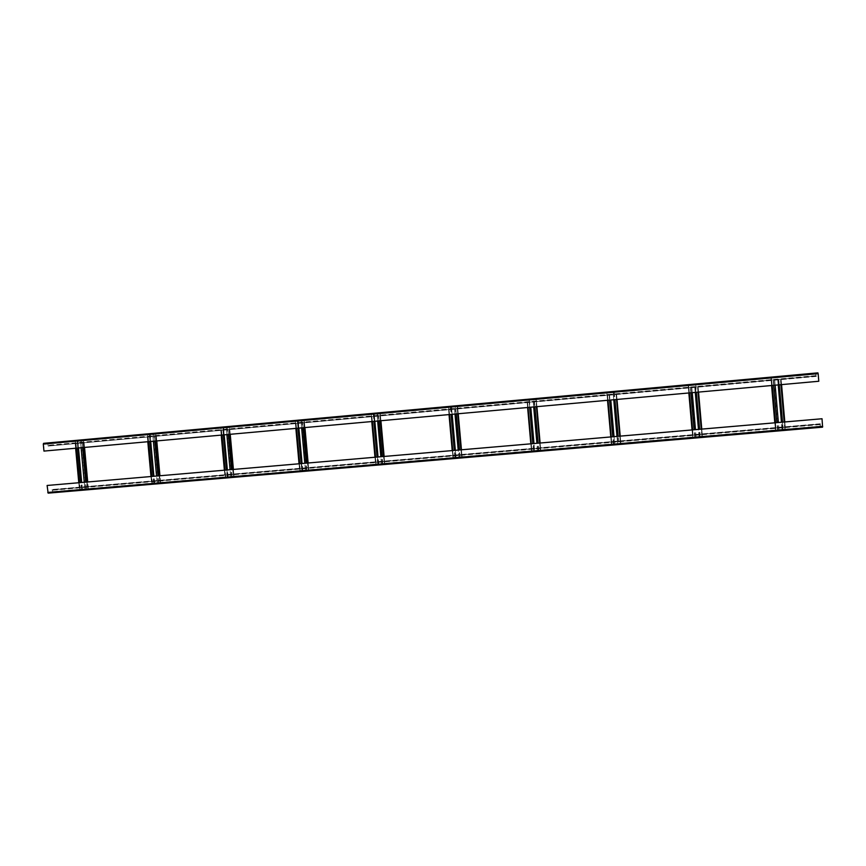 <?xml version="1.0" encoding="UTF-8"?>
<svg xmlns="http://www.w3.org/2000/svg" width="866" height="866" viewBox="0 0 866 866"><rect width="100%" height="100%" fill="white"/><g stroke="black" fill="none" stroke-linecap="round" stroke-linejoin="round"><path stroke-width="0.65" stroke-dasharray="4.33 3.25" d="M818.706 381.267L817.937 373.268L815.696 373.603L816.281 376.385L815.707 375.649L815.664 373.203L817.894 372.856M44.112 451.078L43.603 443.717L47.901 443.457L48.106 445.676L815.913 376.028L48.139 446.044L47.868 443.078L43.571 443.338M817.937 373.268L43.603 443.717L817.937 373.268M816.281 376.385L47.478 446.087M48.583 442.97L55.695 442.688L48.615 443.338M60.382 441.887L67.483 441.249L60.425 442.266M72.224 440.816L79.347 440.166L72.257 441.184M84.099 439.733L91.233 439.084L84.132 440.101M96.007 438.651L103.162 438.001L96.039 439.019M107.936 437.568L115.156 437.287L107.969 437.936M119.909 436.475L127.14 436.193L119.941 436.854M131.913 435.382L139.134 434.721L131.946 435.76M143.951 434.288L151.193 433.628L143.983 434.656M156.021 433.184L163.317 432.903L156.053 433.563M168.123 432.08L175.441 431.798L168.156 432.459M180.258 430.976L187.565 430.315L180.29 431.355M192.436 429.872L199.754 429.211L192.469 430.25M204.636 428.757L212.008 428.475L204.668 429.135M216.879 427.652L224.24 426.981L216.911 428.031M229.154 426.527L236.57 426.234L229.187 426.906M241.452 425.412L248.856 424.741L241.495 425.791M253.803 424.286L261.218 423.615L253.835 424.665M266.176 423.16L273.624 422.478L266.208 423.539M278.592 422.034L286.083 421.731L278.625 422.413M291.03 420.898L298.554 420.595L291.063 421.277M303.511 419.761L311.024 419.079L303.544 420.14M316.036 418.624L323.559 417.942L316.068 419.003M328.582 417.477L336.17 417.174L328.615 417.867M341.172 416.34L348.738 415.648L341.204 416.719M353.793 415.182L361.414 414.879L353.826 415.572M366.448 414.035L374.069 413.342L366.491 414.424M379.146 412.876L386.821 412.573L379.178 413.266M391.876 411.718L399.54 411.025L391.908 412.108M404.649 410.56L412.357 410.246L404.682 410.949M417.455 409.391L425.152 408.687L417.488 409.78M430.294 408.222L438.044 407.908L430.326 408.611M443.165 407.052L450.915 406.349L443.197 407.442M456.079 405.873L463.851 405.169L456.111 406.262M469.036 404.693L476.82 403.989L469.069 405.082M482.026 403.513L489.831 402.809L482.059 403.902M495.049 402.333L502.919 402.008L495.081 402.722M508.115 401.142L516.006 400.817L508.147 401.532M521.213 399.951L529.094 399.226L521.245 400.341M534.354 398.75L542.289 398.425L534.387 399.15M547.529 397.548L555.452 396.834L547.561 397.949M560.746 396.347L568.691 395.6L560.724 396.314M573.996 395.145L581.995 394.387L574.028 395.535M587.365 394.29L595.375 393.565L587.321 394.333M600.614 392.72L608.722 391.952L600.658 393.121M613.994 391.508L622.178 391.129L614.026 391.897M627.395 390.285L635.633 389.906L627.428 390.685M640.84 389.061L649.099 388.271L640.883 389.462M654.328 387.827L662.642 387.048L654.371 388.228M667.859 386.604L676.249 386.204L667.892 387.005M681.423 385.37L689.834 384.569L681.466 385.771M695.03 384.125L703.495 383.324L695.062 384.526M708.68 382.891L717.232 382.48L708.713 383.292M722.363 381.635L730.936 380.824L722.406 382.036M736.089 380.39L744.717 379.568L736.132 380.791M749.859 379.135L758.529 378.312L749.902 379.535M763.671 377.879L772.396 377.056L763.704 378.28M777.516 376.623L786.296 375.79L777.56 377.024M791.416 375.357L800.249 374.523L791.448 375.757M805.348 374.09L814.267 373.647L805.38 374.491M771.162 378.063L780.926 377.175L770.935 378.096L771.812 385.489M772.223 385.457L771.584 378.02M775.157 385.197L774.507 377.749M778.22 384.915L777.581 377.479M781.154 384.656L780.504 377.208M781.565 384.612L780.926 377.175M75.623 448.231L74.985 441.357L83.905 440.567L74.985 441.357M75.981 448.198L75.342 441.324M78.481 447.982L77.853 441.097M81.112 447.744L80.484 440.859M83.623 447.516L82.984 440.632M83.98 447.484L83.353 440.599M147.805 441.725L147.177 434.797L156.14 433.996L147.177 434.797M148.173 441.692L147.534 434.764M150.716 441.465L150.089 434.526M153.39 441.227L152.752 434.288M155.945 441L155.306 434.05M156.302 440.967L155.674 434.018M221.209 435.111L220.57 428.118L229.598 427.317L220.57 428.118M221.577 435.078L220.938 428.085M224.164 434.851L223.536 427.847M226.881 434.602L226.253 427.598M229.479 434.364L228.841 427.371M229.847 434.331L229.219 427.339M295.858 428.389L295.219 421.331L304.302 420.53L295.219 421.331M296.237 428.356L295.598 421.298M298.867 428.118L298.229 421.06M301.628 427.869L301 420.811M304.269 427.631L303.63 420.573M304.648 427.598L304.009 420.53M371.785 421.547L371.146 414.424L380.293 413.612L371.146 414.424M372.163 421.504L371.525 414.392M374.848 421.266L374.209 414.154M377.663 421.017L377.024 413.894M380.347 420.768L379.709 413.656M380.726 420.735L380.087 413.612M449.021 414.587L448.382 407.41L454.358 406.858L448.382 407.41M449.411 414.543L448.772 407.366M452.139 414.305L451.5 407.128M454.996 414.045L454.358 406.858L457.594 406.587L454.401 406.868L458.883 457.226L456.025 457.475L458.839 457.248L458.201 450.071M457.735 413.796L457.096 406.619M458.125 413.764L457.486 406.576M527.611 407.496L526.972 400.265L533.055 399.713L526.972 400.265M528.011 407.464L527.362 400.222M530.782 407.215L534.647 450.764L531.464 451.056L537.537 450.536L536.898 443.295M533.694 406.955L533.055 399.713L536.26 399.432L533.066 399.713L537.548 450.515L534.647 450.764M536.465 406.706L540.741 450.223L537.548 450.515M536.866 406.663L536.227 399.421M607.531 400.298L606.893 393.012L607.531 400.298L606.936 392.991L616.354 392.136L606.936 392.991M607.986 400.254L607.337 392.958M610.801 400.005L614.644 443.944L617.62 443.706L616.982 436.399M613.767 399.735L613.128 392.428M616.592 399.486L615.953 392.168M617.003 399.442L616.354 392.136M688.968 392.958L688.318 385.587L697.909 384.72L688.318 385.587M689.379 392.926L688.73 385.554M692.248 392.666L691.609 385.294M695.268 392.395L694.619 385.013M698.148 392.136L697.498 384.753M698.559 392.092L697.909 384.72M771.574 385.511L770.935 378.096L771.595 385.511M775.038 422.792L775.676 430.218L782.095 429.677L781.446 422.24M784.802 421.948L785.44 429.384L775.676 430.218M701.774 429.103L702.423 436.475L692.692 437.254L699.133 436.745L698.483 429.384M701.363 429.135L702.423 436.475M696.112 437.005L695.474 429.644M692.594 429.893L693.244 437.254M692.183 429.926L692.832 437.287M620.218 436.118L620.857 443.424L617.61 443.695L620.857 443.424M619.818 436.15L620.457 443.457M611.201 436.897L611.797 444.161L614.665 443.955L614.026 436.659M610.79 436.929L611.84 444.193M540.081 443.024L540.72 450.266M539.68 443.056L540.319 450.298M534.636 450.785L533.997 443.544M531.897 450.98L531.259 443.782L531.854 451.013M530.826 443.814L531.464 451.056M461.329 449.8L462.076 456.934L458.883 457.226M460.939 449.833L461.968 456.977M452.615 450.547L453.254 457.724L455.981 457.486L455.343 450.32M452.225 450.58L453.254 457.724M383.919 456.469L384.753 463.526L375.617 464.349L381.495 463.84L380.856 456.728M383.541 456.501L384.558 463.581M378.68 464.079L378.041 456.967M375.368 457.205L375.996 464.317M374.978 457.237L375.617 464.349M307.841 463.018L308.469 470.076L299.679 470.823L305.46 470.325L304.821 463.278M307.462 463.05L308.469 470.076M302.689 470.563L302.061 463.516M299.42 463.743L300.058 470.79M299.041 463.775L299.679 470.823M233.03 469.459L234.036 476.376L225.019 477.188L230.702 476.701L230.064 469.708M232.662 469.491L233.668 476.452M227.985 476.939L227.347 469.946M224.759 470.173L225.398 477.155M224.391 470.206L225.019 477.188M159.485 475.791L160.578 482.643L151.615 483.455L157.201 482.979L156.562 476.04M159.117 475.824L160.113 482.73M154.527 483.206L153.888 476.268M151.344 476.495L151.972 483.423M150.976 476.517L151.615 483.455M87.141 482.016L87.78 488.9L79.412 489.615L84.911 489.138L84.273 482.265M86.784 482.048L87.78 488.9M82.281 489.366L81.653 482.492M79.142 482.708L79.769 489.582M78.784 482.741L79.412 489.615M47.284 485.447L48.117 492.776L52.371 492.105L52.361 490.232L51.484 489.615L52.523 490.21L52.404 492.473L48.15 493.144M821.942 418.754L822.548 426.754L820.275 426.624L820.373 423.82L819.929 424.6L820.308 427.025L822.581 427.165M784.38 421.991L785.44 429.384M779.021 429.937L778.382 422.5M775.46 422.76L776.098 430.185M782.095 429.677L785.029 429.428M782.691 429.579L778.177 377.435M775.449 430.196L774.821 422.814L775.449 430.196M820.373 423.82L51.484 489.615M820.416 424.221L51.516 489.983M52.177 489.885L820.07 424.199L52.177 489.885M53.107 492.159L60.187 491.552L53.14 492.527M64.918 491.152L72.019 490.546L64.95 491.52M76.749 490.145L83.872 489.539L76.793 490.513M88.624 489.128L95.769 488.521L88.668 489.507M100.532 488.121L107.698 487.504L100.564 488.489M112.472 487.093L119.692 486.865L112.504 487.471M124.444 486.075L131.643 485.458L124.477 486.454M136.449 485.057L143.669 484.44L136.482 485.425M148.487 484.029L155.728 483.412L148.53 484.408M160.567 483.001L167.82 482.384L160.6 483.369M172.67 481.961L179.944 481.344L172.702 482.34M184.804 480.933L192.111 480.305L184.837 481.312M196.983 479.894L204.333 479.645L197.015 480.273M209.182 478.855L216.522 478.227L209.226 479.234M221.425 477.805L228.786 477.177L221.458 478.184M233.701 476.765L241.084 476.138L233.733 477.144M246.009 475.715L253.413 475.077L246.041 476.094M258.36 474.655L265.808 474.406L258.393 475.044M270.733 473.605L278.181 472.966L270.766 473.983M283.15 472.544L290.608 471.905L283.182 472.923M295.598 471.483L303.078 470.844L295.631 471.862M308.08 470.422L315.625 470.162L308.112 470.801M320.593 469.35L328.16 469.091L320.626 469.74M333.15 468.279L340.739 468.019L333.183 468.668M345.74 467.207L353.35 466.947L345.772 467.597M358.362 466.135L365.961 465.486L358.394 466.514M371.027 465.053L378.669 464.793L371.059 465.443M383.725 463.97L391.389 463.711L383.757 464.36M396.455 462.888L404.108 462.228L396.487 463.267M409.228 461.795L416.936 461.524L409.261 462.184M422.023 460.701L429.731 460.052L422.067 461.091M434.873 459.608L442.623 459.337L434.905 459.998M447.754 458.515L455.494 457.854L447.787 458.904M460.669 457.41L468.463 457.14L460.701 457.8M473.615 456.306L481.409 455.646L473.648 456.696M486.605 455.202L494.421 454.531L486.638 455.592M499.639 454.087L507.508 453.816L499.671 454.477M512.704 452.972L520.596 452.691L512.737 453.362M525.803 451.857L533.716 451.576L525.835 452.247M538.944 450.731L546.847 450.06L538.977 451.132M552.118 449.616L560.042 448.934L552.162 450.006M565.336 448.491L573.303 447.884L565.368 448.88M578.596 447.354L586.639 447.137L578.629 447.754M591.889 446.217L599.986 446.001L591.922 446.618M605.215 445.081L613.334 444.464L605.258 445.481M618.595 443.944L626.789 443.717L618.627 444.345M631.996 442.807L640.212 442.18L632.039 443.197M645.451 441.66L653.711 441.021L645.484 442.05M658.939 440.502L667.253 439.874L658.972 440.902M672.471 439.354L680.838 438.716L672.503 439.755M686.034 438.196L694.456 437.546L686.067 438.597M699.641 437.038L708.117 436.388L699.674 437.438M713.292 435.869L721.854 435.62L713.324 436.269M726.985 434.7L735.591 434.451L727.018 435.1M740.711 433.53L749.371 433.271L740.744 433.931M754.481 432.361L763.163 431.69L754.513 432.762M768.294 431.181L777.062 430.911L768.326 431.582M782.139 430.001L790.929 429.33L782.171 430.402M796.027 428.822L804.915 428.54L796.071 429.222M809.97 427.631L818.9 427.349L810.002 428.031M48.117 492.776L822.548 426.754L48.117 492.776M84.911 489.138L87.423 488.933M157.201 482.979L159.745 482.763M230.702 476.701L233.3 476.484M227.541 476.95L223.092 427.901L227.574 476.939M226.578 470.011L223.396 434.916M305.46 470.325L308.101 470.108M297.72 421.114L302.202 470.574L297.72 421.114M303.912 420.562L308.35 470.043L303.912 420.562M297.969 428.194L297.341 421.147L298.001 428.194M381.495 463.84L384.179 463.613M373.625 414.219L378.106 464.1L373.625 414.219M379.903 413.645L384.363 463.559L379.903 413.645M373.268 414.251L377.706 464.133M451.543 407.128L456.025 457.475L452.864 457.757M450.439 407.236L454.921 457.551M458.839 457.248L461.578 457.01M455.31 457.519L450.84 407.193M457.205 406.619L461.675 456.967L457.205 406.619M537.537 450.536L540.352 450.255L535.859 399.464M529.386 400.06L533.867 450.807M613.106 392.439L617.61 443.695L611.439 444.226M611.797 444.161L607.304 392.969L611.797 444.161M611.385 444.193L610.757 436.94L611.385 444.193M613.886 392.374L618.378 443.598M614.286 392.341L618.789 443.565M699.133 436.745L702.012 436.507M692.692 437.254L692.064 429.937L692.692 437.254M688.189 385.619L688.838 392.969L688.189 385.619M699.815 436.648L695.322 384.969M695.734 384.926L699.587 429.287M816.248 375.985L47.446 445.719M815.945 376.439L48.139 446.044L815.945 376.439M815.707 375.649L48.399 445.286M815.566 374.036L48.258 443.803M815.664 373.203L47.868 443.078M818.056 373.657L43.473 444.096M822.603 426.353L47.922 492.418M771.357 378.052L775.871 430.164L771.368 378.052M820.026 423.799L52.133 489.517L820.026 423.799M820.015 424.6L52.361 490.232M820.156 426.213L52.501 491.715M820.275 426.624L52.371 492.105M820.308 427.025L52.404 492.473M820.07 426.213L52.664 491.682M819.929 424.6L52.523 490.21M79.878 489.539L75.461 441.324M80.246 489.507L79.618 482.665M76.446 448.155L75.818 441.292M82.032 489.355L77.604 441.13M82.432 489.344L78.005 441.086M85.063 489.117L80.635 440.848M86.091 489.009L81.664 440.762M88.235 488.825L87.607 481.972M84.446 447.441L83.807 440.567M87.877 488.857L83.45 440.599M86.448 488.976L85.821 482.135M82.649 447.603L82.021 440.729M81.675 489.387L77.247 441.162M152.015 483.38L147.577 434.775M152.373 483.347L151.745 476.452M148.573 441.66L147.945 434.743M154.191 483.196L149.764 434.57M154.657 483.185L150.219 434.526M157.331 482.957L152.892 434.277M158.316 482.849L153.888 434.202M160.502 482.654L159.874 475.759M156.703 440.924L156.075 433.996M160.145 482.687L155.707 434.028M158.684 482.817L158.056 475.91M154.884 441.086L154.245 434.169M153.834 483.228L149.396 434.602M225.355 477.123L220.906 428.107M225.723 477.09L225.095 470.141M221.912 435.046L221.285 428.075M228.094 476.917L223.644 427.847M230.811 476.69L226.362 427.598M231.774 476.581L227.325 427.523M233.993 476.387L233.365 469.426L234.036 476.376M230.183 434.31L229.544 427.317M233.625 476.419L229.176 427.349M232.142 476.549L231.514 469.589M228.332 434.472L227.693 427.49M299.939 470.768L295.49 421.32M300.318 470.736L299.69 463.721M296.497 428.324L295.858 421.287M302.775 470.541L298.315 421.06M305.546 470.314L301.087 420.8M306.467 470.206L302.007 420.735M308.123 462.996L308.751 470L308.09 462.996M304.908 427.566L304.269 420.53L304.929 427.566M306.845 470.173L306.207 463.158M303.024 427.739L302.386 420.692M301.162 463.591L301.79 470.617L301.195 463.591M375.812 464.295L371.341 414.424M376.19 464.263L375.552 457.183M372.358 421.493L371.72 414.392M378.745 464.068L374.274 414.154M381.56 463.83L377.089 413.894M382.447 463.732L377.977 413.818M384.742 463.526L384.103 456.447L384.753 463.526M380.91 420.724L380.271 413.612L380.921 420.724M382.826 463.689L382.187 456.609M378.994 420.898L378.355 413.786M452.983 457.713L448.501 407.41M453.373 457.681L452.734 450.536M449.53 414.533L448.891 407.377M459.727 457.129L455.256 406.793M462.065 456.934L461.437 449.79L462.076 456.934M458.233 413.753L457.594 406.587L458.233 413.753M460.117 457.096L459.489 449.963M456.285 413.926L455.646 406.76M531.497 451.013L527.015 400.276M528.043 407.464L527.405 400.233M538.371 450.428L533.878 399.648M540.741 450.223L540.113 443.013L540.741 450.223M536.898 406.663L536.26 399.432L536.898 406.663M538.76 450.396L538.122 443.186M534.917 406.847L534.279 399.616M533.478 450.84L528.996 400.092M529.624 407.323L528.985 400.092L529.624 407.323M613.81 443.987L609.318 392.785M620.803 443.392L616.311 392.157M620.402 443.424L619.764 436.161M616.549 399.486L615.899 392.19M613.409 444.031L612.771 436.756M609.556 400.114L608.906 392.828M688.6 385.587L693.103 437.222L688.611 385.576M695.16 437.049L690.657 385.392M696.069 436.994L691.566 385.305M699.089 436.745L694.575 385.024M702.283 436.442L697.779 384.742M701.871 436.475L701.233 429.146M698.007 392.146L697.368 384.785M694.748 437.092L694.11 429.752M690.895 392.785L690.245 385.435M777.549 430.023L776.91 422.63M773.684 385.327L773.046 377.901M782.507 422.143L783.145 429.558L782.485 422.153M779.259 384.818L783.113 429.547M784.802 429.406L784.163 422.002M780.926 384.666L780.288 377.24M785.213 429.374L780.71 377.208M782.02 429.666L777.506 377.489M778.956 429.926L774.442 377.771M777.971 429.991L773.457 377.868M815.696 373.603L47.901 443.457M815.653 374.025L48.095 443.814M815.794 375.638L48.236 445.297M82.129 489.333L77.702 441.13M81.967 489.366L77.539 441.14M88.332 488.803L87.704 481.972M84.532 447.43L83.905 440.567M87.942 488.835L83.515 440.599M81.577 489.409L80.949 482.546M77.778 448.036L77.15 441.173M81.74 489.366L77.312 441.162M154.267 483.174L149.829 434.57M154.148 483.206L149.71 434.57M160.578 482.643L159.95 475.748M156.768 440.924L156.14 433.996M160.188 482.676L155.75 434.028M153.758 483.25L153.13 476.332M149.959 441.53L149.32 434.613M153.877 483.217L149.439 434.602M227.628 476.928L223.179 427.901M230.226 434.299L229.598 427.317M233.658 476.408L229.209 427.349M227.152 476.982L226.524 470.022M223.341 434.927L222.714 427.934M302.234 470.563L297.774 421.114M301.844 470.595L297.384 421.157M378.117 464.089L373.657 414.219M700.237 436.626L699.598 429.287M779.27 384.818L778.631 377.392"/><path stroke-width="1.3" d="M818.792 381.257L43.95 451.089L818.792 381.257L818.143 373.647L43.311 444.106L43.95 451.089M817.894 372.856L43.571 443.338L817.905 372.856L818.143 373.647M43.571 443.338L43.311 444.106M822.581 427.165L48.139 493.144L822.581 427.165L822.029 418.754L47.11 485.469L775.038 422.792L771.812 385.489M822.029 418.754L784.802 421.948L781.565 384.612M784.802 421.948L781.446 422.24L778.22 384.915M781.446 422.24L775.46 422.76L772.223 385.457M48.139 493.144L47.11 485.469M78.784 482.741L75.623 448.231M79.142 482.708L75.981 448.198M87.141 482.016L83.98 447.484M86.784 482.048L83.623 447.516M150.976 476.517L147.805 441.725M151.344 476.495L148.173 441.692M159.485 475.791L156.302 440.967M159.117 475.824L155.945 441M224.391 470.206L221.209 435.111M224.759 470.173L221.577 435.078M233.03 469.459L229.847 434.331M232.662 469.491L229.479 434.364M299.041 463.775L295.858 428.389M299.42 463.743L296.237 428.356M307.841 463.018L304.648 427.598M307.462 463.05L304.269 427.631M374.978 457.237L371.785 421.547M375.368 457.205L372.163 421.504M383.919 456.469L380.726 420.735M383.541 456.501L380.347 420.768M452.225 450.58L449.021 414.587M452.615 450.547L449.411 414.543M461.329 449.8L458.125 413.764M460.939 449.833L457.735 413.796M530.826 443.814L527.611 407.496M528.043 407.464L531.259 443.782L528.011 407.464M540.081 443.024L536.866 406.663M539.68 443.056L536.465 406.706M610.79 436.929L607.531 400.298M611.201 436.897L607.986 400.254M620.218 436.118L617.003 399.442M619.818 436.15L616.592 399.486M692.183 429.926L688.968 392.958M692.594 429.893L689.379 392.926M701.774 429.103L698.559 392.092M701.363 429.135L698.148 392.136M784.38 421.991L781.154 384.656M771.574 385.511L774.81 422.814L771.595 385.511M822.689 426.364L47.76 492.451M79.618 482.665L76.446 448.155M87.607 481.972L84.446 447.441M85.821 482.135L82.649 447.603M84.273 482.265L81.112 447.744M81.653 482.492L78.481 447.982M151.745 476.452L148.573 441.66M159.874 475.759L156.703 440.924M158.056 475.91L154.884 441.086M156.562 476.04L153.39 441.227M153.888 476.268L150.716 441.465M225.095 470.141L221.912 435.046M230.226 434.299L233.409 469.426L230.183 434.31M231.514 469.589L228.332 434.472M230.064 469.708L226.881 434.602M227.347 469.946L224.164 434.851M226.578 470.011L223.396 434.916M299.69 463.721L296.497 428.324M308.09 462.996L304.908 427.566M306.207 463.158L303.024 427.739M304.821 463.278L301.628 427.869M302.061 463.516L298.867 428.118M301.195 463.591L298.001 428.194M375.552 457.183L372.358 421.493M384.103 456.447L380.91 420.724L384.125 456.447M382.187 456.609L378.994 420.898M380.856 456.728L377.663 421.017M378.041 456.967L374.848 421.266M377.089 457.053L373.885 421.352L377.067 457.053M452.734 450.536L449.53 414.533M461.437 449.79L458.233 413.753L461.437 449.79M459.489 449.963L456.285 413.926M458.201 450.071L454.996 414.045M455.343 450.32L452.139 414.305M454.293 450.407L451.089 414.392L454.282 450.407M540.113 443.013L536.898 406.663L540.113 443.013M538.122 443.186L534.917 406.847M536.898 443.295L533.694 406.955M533.997 443.544L530.782 407.215M532.839 443.641L529.624 407.323L532.839 443.641M619.764 436.161L616.549 399.486M618.151 436.302L614.925 399.627L618.151 436.302M616.982 436.399L613.767 399.735M614.026 436.659L610.801 400.005M612.771 436.756L609.556 400.114M692.064 429.937L688.838 392.969L692.053 429.937M701.233 429.146L698.007 392.146M699.587 429.287L696.361 392.287L699.598 429.287M698.483 429.384L695.268 392.395M695.474 429.644L692.248 392.666M694.11 429.752L690.895 392.785M778.382 422.5L775.157 385.197M776.91 422.63L773.684 385.327M782.485 422.153L779.259 384.818M784.163 422.002L780.926 384.666M87.704 481.972L84.532 447.43M80.949 482.546L77.778 448.036M159.95 475.748L156.768 440.924M153.13 476.332L149.959 441.53M226.524 470.022L223.341 434.927M308.123 462.996L304.929 427.566M301.162 463.591L297.969 428.194M782.507 422.143L779.27 384.818"/></g></svg>
